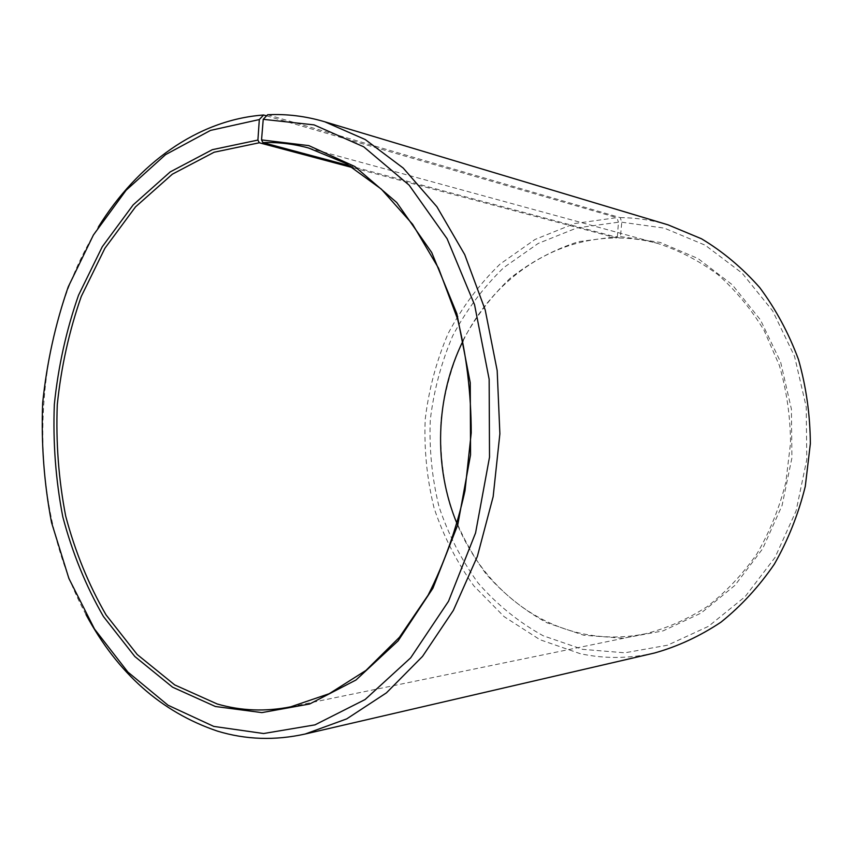 <?xml version="1.0" encoding="UTF-8"?>
<svg xmlns="http://www.w3.org/2000/svg" width="853" height="853" viewBox="0 0 853 853"><rect width="100%" height="100%" fill="white"/><g stroke="black" fill="none" stroke-linecap="round" stroke-linejoin="round"><path stroke-width="0.64" stroke-dasharray="4.26 3.2" d="M463.04 340.944C492.181 280.861 551.379 238.03 616.474 237.976L353.419 167.86M267.618 114.75L620.206 217.632L621.773 222.206L620.451 236.601L619.534 237.998C632.35 238.2 645.092 240.024 657.759 243.457C678.913 250.302 698.906 260.645 717.746 274.506C735.563 290.265 751.003 308.882 764.064 330.367L779.365 365.436C786.626 390.557 790.347 416.435 790.539 443.07L785.826 482.382C779.375 507.983 769.747 531.803 756.931 553.853C742.526 574.453 725.935 592.046 707.148 606.643C687.465 619.267 666.854 628.32 645.305 633.8C624.289 638.012 603.593 638.033 583.239 633.864C526.813 622.423 479.855 579.208 457.197 524.105M620.451 236.601L660.051 242.38L698.053 258.544L732.247 284.721L760.428 319.854L780.644 362.141L791.413 409.141L791.904 457.954L782.073 505.498L762.625 548.81L734.977 585.318L701.059 613.083L663.08 630.889L623.298 638.225L583.889 635.272L546.976 622.807C523.977 610.204 503.654 593.901 486.007 573.888C470.195 552.2 457.901 528.391 449.136 502.438C442.526 475.75 439.775 448.582 440.873 420.924C444.178 393.468 451.237 367.174 462.038 342.042C474.865 318.03 490.88 296.791 510.073 278.334C530.854 261.882 553.704 249.652 578.633 241.655L617.369 236.59L616.474 237.976M621.773 222.206L664.295 228.114L705.218 245.206L742.131 273.152L772.615 310.833L794.538 356.309L806.224 406.956L806.778 459.596L796.116 510.84L775.046 557.457L745.138 596.652L708.502 626.326L667.579 645.199L624.833 652.801L582.599 649.346L543.137 635.752C518.603 622.114 496.947 604.574 478.181 583.111C461.377 559.899 448.326 534.447 439.039 506.757C432.034 478.298 429.112 449.339 430.285 419.868C433.804 390.61 441.289 362.557 452.751 335.741C466.367 310.087 483.395 287.354 503.824 267.543L538.232 243.425L576.98 227.9L618.468 222.206L617.369 236.59M620.206 217.632C636.263 217.739 652.225 220.149 668.091 224.861M654.432 653.025C629.269 658.687 604.532 658.9 580.232 653.686L540.013 639.729L504.112 616.644L473.884 585.926C456.792 562.234 443.517 536.27 434.081 508.047C426.958 479.034 423.994 449.51 425.189 419.484C428.76 389.661 436.373 361.075 448.038 333.726C461.889 307.56 479.205 284.369 500.007 264.131L535.044 239.458L574.517 223.55L616.826 217.643L618.468 222.206M86.046 614.672C24.012 500.594 29.237 336.796 98.426 226.909M266.562 115.848L616.826 217.643M619.534 237.998L350.391 165.994M290.702 706.828L645.305 633.8M308.53 147.985L657.759 243.457"/><path stroke-width="1.28" d="M350.391 165.994L262.937 142.6C278.121 142.078 293.315 143.869 308.53 147.985L346.083 163.499L381.312 189.099L412.649 224.328L438.527 268.162L457.571 318.99C466.591 355.701 471.144 393.659 471.229 432.876L464.992 490.752C456.643 528.37 444.349 563.183 428.099 595.181L399.471 637.266L365.958 670.426L329.162 693.734L290.702 706.828C265.475 711.818 240.962 710.869 217.174 703.97L174.694 684.906L137.237 654.55L106.06 614.917C88.595 584.646 75.139 551.699 65.692 516.076C58.633 479.557 55.829 442.419 57.279 404.674C61.139 367.163 69.146 331.06 81.302 296.375L104.898 248.276L135.52 206.874L172.327 174.193L214.124 152.229L259.323 142.771L257.905 140.073L259.312 119.559L263.62 114.995L266.562 115.848M353.419 167.86L259.323 142.771M457.197 524.105C433.121 466.484 435.339 396.912 463.04 340.944M262.937 142.6L261.551 139.903L263.236 119.324L267.618 114.75C286.629 113.79 305.683 116.136 324.769 121.787L668.091 224.861L701.507 238.787C722.854 251.592 742.259 267.853 759.735 287.589C775.74 309.085 788.63 333.001 798.429 359.348C806.181 386.665 810.158 414.782 810.35 443.699L805.285 486.402C798.376 514.231 788.044 540.162 774.311 564.206C758.871 586.725 741.076 606.056 720.924 622.2C699.791 636.263 677.623 646.542 654.432 653.025L305.235 734.006C274.965 740.724 245.653 739.743 217.323 731.074C161.388 712.116 117.629 673.316 86.046 614.672M324.769 121.787L365.233 139.54L403.17 168.02L436.896 206.735L464.736 254.631L485.218 310.002L497.182 370.607L499.879 433.793L493.151 496.681L477.36 556.401L453.391 610.353L422.544 656.373L386.43 692.86L346.755 718.866L305.235 734.006M263.236 119.324L314.053 124.879L363.719 146.812L409.141 185.154L447.089 238.701L474.556 304.745L489.153 379.265L489.515 457.165L475.569 532.922L448.518 601.269L410.677 657.834L365.063 699.556L314.97 724.869L263.598 733.527L213.762 726.404L168.041 705.239L127.875 672.068L94.544 629.087L68.922 578.547L51.564 522.644C44.068 483.427 41.104 443.592 42.65 403.128C46.766 362.898 55.296 324.14 68.229 286.864L93.393 235.033L126.127 190.24L165.567 154.638L210.51 130.402L259.312 119.559M261.551 139.903L308.829 145.618L354.848 166.527L396.773 202.545L431.693 252.467L456.888 313.776L470.248 382.741L470.557 454.777L457.752 524.862L432.919 588.229L398.095 640.88L356.01 679.99L309.618 704.002L261.871 712.607L215.382 706.497L172.573 687.187L134.838 656.522L103.437 616.506C85.844 585.958 72.302 552.723 62.791 516.79C55.69 479.962 52.875 442.515 54.336 404.461C58.217 366.63 66.289 330.228 78.519 295.245L102.285 246.709L133.132 204.923L170.205 171.911L212.333 149.68L257.905 140.073M98.426 226.909C137.568 163.989 197.331 119.878 263.62 114.995"/></g></svg>
